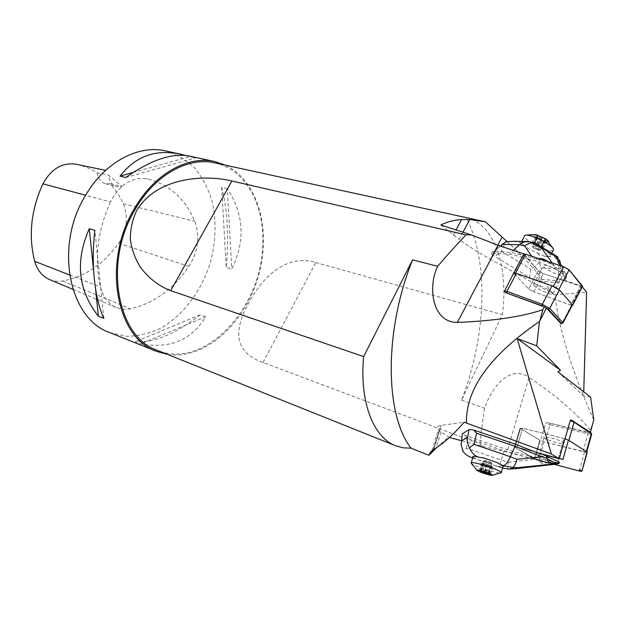 <?xml version="1.0" encoding="UTF-8"?>
<svg xmlns="http://www.w3.org/2000/svg" width="625" height="625" viewBox="0 0 625 625"><rect width="100%" height="100%" fill="white"/><g stroke="black" fill="none" stroke-linecap="round" stroke-linejoin="round"><path stroke-width="0.47" stroke-dasharray="3.12 2.34" d="M582.25 286.898L581.562 286.062L562.07 323.078L561.078 323.648M557.898 371.859L583.633 395.906L583.75 391.828M523.836 253.914L513.727 273.062M524.125 254.086L513.945 273.367L523.891 254.531L538.211 270.734L528.617 288.969L533.781 291.852L528.617 288.969L515.531 275.055L528.617 288.969L538.211 270.734L543.367 273.617L538.211 270.734L523.977 253.891M528.086 258.578L510.055 254.141L491.203 253.32C491.352 253.977 492.594 255.031 494.945 256.477L501.438 251.258L505.578 241.867M536.367 280.734L538.914 279.102L557.734 280.781L556.758 282.633L536.367 280.734L529.445 277.414L494.945 256.477M556.758 282.633L563.25 279.867L563.023 280.305L543.367 273.617L580.555 286.273L570.727 305.094L572.117 305.477M571.492 305.344L533.781 291.852L570.727 305.094L580.789 285.828L563.25 279.867M580.789 285.828L581.562 286.062M593.75 419.906C571.906 371.102 558.945 329.438 554.883 294.906L586.617 292.227M554.883 294.906L490.352 259.203L497.797 245.172L490.352 259.203C478.367 252.492 467.953 245.914 459.109 239.461L462.992 232.18M440.805 225L459.109 239.461M587.18 452.422L544.055 441.789L539.805 440.219L520.5 428.398L514.93 447.328L514.547 447.039L534.836 459.383L540.312 440.492L545.016 442.031L550.016 424.703L588.055 433.977L591.602 434.383M529.156 456.117L504.516 448.789L464.867 435.297L462.422 433.93L461.195 444.469M449.414 437.484L441.039 432.094L438.469 429.477C436.703 427.273 437.609 425.906 441.188 425.375L464.148 422.227M263.055 362.492L315.812 262.523C289.781 254.297 264.875 272.328 248.609 303.242C231.727 333.586 236.539 353.336 263.055 362.492L480.078 443.938L482.633 446.352L461.547 440.727M482.633 446.352L507 452.016L534.836 459.383M564.891 438.75L522.617 428.18L520.5 428.398L522.617 428.18L565.047 438.797M514.547 447.039L517.031 447.203L514.547 447.039L520.117 428.102L514.547 447.039M538.844 453.383L538.977 452.93L517.031 447.203L558.398 457.992L563.953 438.492L558.266 458.453M571.164 419.906L590.273 432.719L547.211 422.555L545.617 423.242L540.602 440.562M593.531 421.094L589.336 432.797M590.102 430.07C578.109 414.633 557.773 397.023 529.094 377.234L507 452.016M513.992 273.156L516.391 273.43M571.875 305.297L571.391 305.227M534.328 459.125L539.805 440.219L534.461 458.688L514.93 447.328L520.5 428.398L540.312 440.492M586.727 451.828L586.711 451.883C586.938 452.398 585.727 452.336 583.086 451.703L545.016 442.031M568.891 440.445L565.039 438.844M214.758 162.859C246.438 169.484 265.633 206.992 262.586 247.641C260.188 310.039 203.719 369.891 157.266 350.305M436.711 447.508L448.312 437.188M466.383 217.656C494.922 224.281 508.672 267.211 502.398 314.711L461.539 400.148C486 336.68 489.5 263.68 466.383 217.656L485.367 221.789M315.812 262.523L502.398 314.711M590.617 397.141L583.633 395.906M480.078 443.938C480.992 433.414 482.508 421.508 484.641 408.211C490.984 388.984 508.594 364.055 529.094 377.234M461.539 400.148L484.641 408.211M507.031 241.555C525.188 257.828 540.352 275.289 552.5 293.93M441.195 425.375L433.742 449.383L441.188 425.375M167.609 354.445C204.328 360.07 243.742 324.57 257.656 278.555C271.93 232.656 259.203 181.164 225.648 165.227M109.703 332.555L126.539 336.32C138.234 336.188 149.742 333.414 161.062 328.016C183.148 315.242 200.977 291.5 209.945 263.922C215.859 242.531 216.625 221.758 212.242 201.586C208.352 188.93 202.609 177.844 195.008 168.336C186.453 160.016 176.594 154.203 165.43 150.891M205.664 316.781L200.211 314.852C175.438 334.016 153.789 342.969 135.266 341.719L140.695 343.891C169.812 349.172 191.477 340.141 205.664 316.781L140.695 343.891M185.547 155.453L195.242 157.977L189.312 156.062M227.32 188.664L221.664 187.32C227.516 209.906 229.047 236.578 226.242 267.344L231.766 269.031C245.516 241.055 244.039 214.266 227.32 188.664L231.766 269.031M110.469 201.891C97.547 230.727 94.203 259.102 100.453 287.016C103.164 297.281 108.523 304.148 116.539 307.609C120.961 309.383 125.609 309.781 130.5 308.812C153.82 303.43 173.289 289.289 188.914 266.391C198.125 251.398 200.078 236.367 194.797 221.312C185.242 198.625 169.469 184.516 147.477 178.984L146.43 178.773C131.688 176.945 119.703 184.648 110.469 201.891L85.625 195.25M49.781 279.656C53.875 281.305 58.172 281.75 62.672 281.008C85.141 276.609 103.797 264.016 118.625 243.242C126.93 230.211 128.492 217.047 123.297 203.742C119.891 196.266 115.531 189.617 110.219 183.805L122.086 186.641L108.469 175.078C109.32 181.312 112.148 185.203 116.945 186.734L122.086 186.641M76.633 164.359C84.008 165.969 90.836 168.773 97.109 172.773L108.469 175.078M97.109 172.773C98.117 178.656 100.93 182.312 105.547 183.758L110.219 183.805M133.094 172.484L189.531 156.734M125.75 177.531L195.242 157.977M95.555 288.922L93.594 270.125M103.852 318.352L94.859 230.437M200.211 314.852L135.266 341.719M221.664 187.32L226.242 267.344M547.211 422.555L588.07 432.688L590.945 432.914M550.008 423.43L550.016 424.703L545.617 423.242M472.961 457.133L476.734 459.305L495.016 465.555L501.414 466.898L503.273 466.281M529.289 455.68L539.398 458.688L557.195 462.867L559.422 462.25M548.328 464.531C543.18 464.32 540.234 463.219 539.5 461.234L538.836 460.625L539.398 458.688M538.836 460.625L503.953 450.68L504.516 448.789M466.406 448.187L467.523 438.273L503.953 450.68L501.211 460.07L466.406 448.187L462.797 451.047M467.523 438.273L464.867 435.297M539.5 461.234L553.078 464.445L548.883 464.547M554.836 464.328L553.078 464.445M556.844 464.102L557.195 462.867M542.766 454.406L538.977 452.93M472.727 457.898L475.336 458.719M496.906 466.094L499.266 467.008L501.211 460.07L508.312 462.211L507.75 469.094M502.609 468.023L500.367 467.242L501.414 466.898M497.102 462.539L484.211 458.141M488.953 473.906L491.211 466.102L492.875 466.836L490.555 466.328L491.273 466.164L491.844 463.453C488.273 461.805 485.492 460.977 483.516 460.977L487.031 462.641C490.398 463.719 492.062 464.039 492.039 463.602M486.039 472.664L488.195 464.758L489.086 464.992L491.359 465.82L488.875 473.578M484.148 463.484L481.828 471.25L484.141 463.469L487.422 464.492L484.023 463.555L481.812 471.25M480.656 471.156L482.891 463.711L481.219 462.969L482.602 463.211L480.258 471.039M485.016 464.812L482.758 463.992L485.891 465.047L485.016 464.812L483.008 471.516M490.039 466.242L486.664 465.312L490.039 466.242L487.969 473.211M488.453 473.391L490.555 466.328M484.617 472.156L486.664 465.312M485.891 465.047L483.867 471.812M480.953 471.242L483.156 463.883M482.891 463.711L483.516 463.469L482.602 463.211M481.016 471.258L483.516 463.469M484.023 463.555L481.75 471.391M481.719 471.258L481.211 471.172M484.914 472.281L487.422 464.492M485.891 472.477L485.117 472.211M488.195 464.758L491.172 465.883M488.695 473.492L490.945 465.922M471.32 462.563L471.43 463.531C473.352 464.875 477.367 466.609 483.477 468.734C491.445 471.391 497.148 472.828 500.586 473.039M491.93 464.391L479.367 460.094M485.117 460.938C488.547 462.391 490.5 462.914 490.984 462.5C488.344 461.281 486.297 460.68 484.828 460.68L485.117 460.938M539.031 246.398L532.43 243.352L527.227 241.961L521.07 241.852L522.922 244.313C525.852 247.227 530.367 250.008 536.484 252.648L544.078 256L550.477 256.281L550.633 255.195L547.141 251.398L534.406 243.547L535.242 242.961M527.852 259.016L535.391 260.875L554.531 268.211L562.562 273.133L565.453 279.273L563.023 280.305M538.773 258.562L536.414 258.922L535.391 260.875M536.414 258.922L511.039 252.273L510.055 254.141M500.516 246.062L493.648 251.578L511.039 252.273L513.289 250.266M493.648 251.578L491.203 253.32M537.484 258.828L552.094 264.398L548.57 261.789M564.375 271.938L566.555 276.648C566.453 273.328 565.781 271.75 564.539 271.898L563.211 271.898L562.562 273.133M563.211 271.898L555.18 266.977L552.094 264.398M555.18 266.977L554.531 268.211M539.328 253.875L538.43 253.844C539.625 255.578 539.961 258.5 539.43 262.602L541.008 267.789L558.953 268.992L560.75 268.141L565.258 277.531L557.734 280.781L558.953 268.992C559.305 262.633 556.82 257.758 551.477 254.375L550.234 254.32M565.258 277.531L566.469 277.336L565.453 279.273M566.469 277.336L566.555 276.648M539.43 262.602L530.953 269.234L529.445 277.414M513.297 241.289L521.836 243.125M532.43 243.352L533.633 243.375L529.922 241.766M547.141 251.398L551.734 254.234L555.461 255.578M560.75 268.141C561.281 263.898 560.273 260.133 557.727 256.82M537.523 237.219L535.664 235.781L536.781 235.914L532.938 243.203L533.758 243.477L537.945 235.922L534.016 243.102L537.156 244.445L540.945 237.25L542.555 237.711L544.914 238.992L545.07 239.805L541.281 246.992L542.102 247.484L545.953 240.172L547.055 241L544.812 240.961L540.867 239.406L537.102 246.547L536.328 246.312L540.156 239.055L537.523 237.219L533.75 244.367L533.398 243.867L532.141 246.25L532.672 245.859L540.008 249.367L540.141 250.234C537.984 250.07 535.516 248.984 532.734 246.977L532.141 246.25M540.906 246.648L537.914 244.797L540.906 246.648L544.703 239.453M537.945 235.922L540.945 237.25M532.938 243.203L531.82 243.055L533.75 244.367M537.891 237.57L533.992 245.039L536.328 246.312M538.625 247.383L540.977 248.234L537.859 246.898L538.625 247.383L542.445 240.125M545.219 240.617L541.25 247.867L543.211 248.305L542.102 247.484M541.711 237.602L537.914 244.797M541.938 237.547L540.844 237.039M537.156 244.445L534.141 243.484L538.039 236.07M537.922 236.312L534.141 243.484M537.539 236.312L538.023 236.164M536.781 235.914L537.477 236.156M533.758 243.477L533.398 243.867M537.453 237.008L537.992 237.508M534.125 244.711L537.102 246.547M540.156 239.055L540.867 239.406M540.766 239.219L541.852 239.727M537.859 246.898L541.617 239.758M544.664 240.609L540.867 247.859M545.023 240.703L540.812 247.977M541.25 247.867L541.281 246.992M545.07 239.805L545.953 240.172M545.266 239.773L544.727 239.273L540.867 246.57M538.695 249.641C534.938 247.211 533.148 246.617 533.328 247.875L538.797 250.281L538.695 249.641M535.711 234.508C528.891 233.406 542.68 242.375 547.703 242.32L548.695 241.508M552.992 250.688L551.617 250.82C545.023 250.891 525.039 240.43 524.289 236.523L524.414 235.562L525.859 235.094M521.453 241.43L521.07 241.852M527.227 241.961L525.383 241.5M544.078 256C547.75 257.055 549.883 257.148 550.477 256.281M562.07 323.078L562.672 323.172M562.773 443.531L563.5 442.828C561.852 440.305 541.414 434.758 544.016 437.523C545.109 439.359 559.297 443.906 562.773 443.531M534.461 458.688L553.234 464.094M557.367 462.492L558.07 461.891C556.359 459.547 535.898 453.82 538.562 456.406C539.703 458.102 553.93 462.711 557.367 462.492M532.703 457.664L524.086 452.648C521.32 450.742 513.164 447.141 516.367 447.047L558.398 457.992M546.766 288.805C550.328 290.828 552.438 292.414 553.102 293.555C555.227 297.352 534.602 288.102 533.406 284.758C533.883 283.133 538.336 284.484 546.766 288.805M556.773 269.742C560.328 271.773 562.414 273.391 563.039 274.594C565.055 278.602 544.367 269.531 543.289 265.969C543.844 264.195 548.344 265.453 556.773 269.742M582.398 286.617L580.555 286.273M582.422 286.078C580.359 286.578 572.867 283.586 567.172 281.719L543.922 273.805C535.031 269.68 535.602 266.859 531.664 263.32L524.781 255.539M533.781 291.852L543.367 273.617L533.781 291.852M522.617 428.18L517.031 447.203L522.617 428.18M439.242 430.32L433.227 449.703M441.039 432.094L436.148 447.875M453.242 235.156L456.031 229.922M69.531 274.938L100.453 287.016M62.672 281.008L130.5 308.812M118.625 243.242L188.914 266.391M123.297 203.742L194.797 221.312M147.477 178.984L146.43 178.773M583.086 451.703L588.07 432.688M499.305 466.914L500.367 467.242M473.914 457.938L473.523 458.102M533.297 459.43L508.312 462.211M489.234 474.094L491.469 466.586M489.641 474.25L491.969 466.414M486.742 472.852L489.086 464.992M484.375 472.039L486.719 464.188M479.875 470.922L482.125 463.391M480.602 471.727L482.938 463.93M485.328 472.414L487.359 465.617M487.594 474.125L487.875 473.18M533.633 243.375L534.406 243.547M522.922 244.313L520.961 243.109M538.43 253.844L536.484 252.648M501.438 251.258L530.953 269.234M538.914 279.102L541.008 267.789M532.586 257.516L531.703 256.234M563.258 271.891L560.234 265.625M552.297 263.008L555.055 266.859M542.555 237.711L538.695 245.031M544.828 239.117L540.969 246.438M536.383 243.953L540.242 236.633M536.766 236.609L532.93 243.883M537.906 237.664L534.07 244.922M544.734 240.836L540.906 248.117M545.914 240.859L542.07 248.148M584.516 452.062L579.219 470.977M538.727 460.258L544.055 441.789M431.875 450.703L438.469 429.477M513.883 272.789L523.852 253.906M72.867 289.32L116.539 307.609M105.547 183.758L116.945 186.734M472.719 457.93L476.734 459.305M495.016 465.555L502.328 467.938M492.875 466.836L490.547 474.664M491.359 465.82L489.016 473.672M481.219 462.969L478.891 470.719M482.758 463.992L480.445 471.719M489.914 466.312L487.867 473.172M477.062 470.328L477.703 470.828M482.812 463.641L483.578 461.094M484.828 460.68L483.516 460.977M490.984 462.5L491.844 463.453M491.25 253.273L500.312 246M503.203 243.672L505.211 242.062M526.852 241.523L528.641 241.555M561.734 266.117L564.539 271.898M541.055 246.312L544.914 238.992M534.016 243.102L537.867 235.797M531.82 243.055L535.664 235.781M533.992 245.039L537.812 237.789M540.977 248.234L544.812 240.961M543.211 248.305L547.055 241M534.164 244.789L538 237.523M541.625 247.477L540.367 249.867M538.797 250.281L540.141 250.234M533.328 247.875L532.734 246.977M521.766 241.297L521.195 242.367M551.656 253.227L550.586 255.266M544.016 437.523L538.562 456.406M563.5 442.828L558.07 461.891M553.102 293.555L563.039 274.594M533.406 284.758L543.289 265.969"/><path stroke-width="0.94" d="M505.211 292.508L542.289 305.883L548.039 309.086L561.266 323.172L561.078 323.648L546.422 308.07L544.297 306.883L505.211 292.508L504.562 291.023L506.922 291.375L542.297 304.336L549.68 308.453L562.859 322.562L562.672 323.172M590.383 432.336L593.75 419.906L590.617 397.141L557.898 371.859L560.477 370.234L536.711 345.883L539.484 321.523L546.422 308.07M583.75 391.828L586.617 292.227L582.25 286.898M540.031 320.258L542.797 309.734L544.297 306.883M504.594 290.961L513.727 273.062L515.5 273.117L553.359 286.289L563.609 266.734L569.133 269.828L582.398 286.617M363.664 356.594L412.57 259.844C383.758 331.297 385.016 414.977 411.055 448.164L403.164 447.813L395.641 445.758C373.43 437.5 359.289 402.094 363.664 356.594L170.711 290.656C159.156 286.344 149.078 278.578 140.461 267.359C135.375 259.219 132.008 250.141 130.375 240.125C130.109 229.82 132.273 219.844 136.859 210.188C157.688 176.305 206.055 174.648 231.898 180.992L466.078 234.859L471.406 234.922L498.219 245.305L523.836 253.914M542.797 309.734C521.914 316.758 493.422 320.984 457.32 322.422L498.219 245.305M471.406 234.922L440.805 225C447.055 221.828 453.969 220.016 461.562 219.57L469.75 219.508L485.367 221.789L507.031 241.555M513.945 273.367L515.531 275.055L513.945 273.367M473.797 430.109L476.594 433.242L514.945 446.266L515.523 444.281L473.797 430.109L469.086 429.516L462.352 433.836M515.523 444.281L538.844 453.383L559.211 458.719L551.367 453.992L464.148 422.227C453.234 434.766 443.094 443.82 433.742 449.383L430.484 452.125L428.938 455.273L436.711 447.508M462.383 433.531L461.547 440.734L449.414 437.484M565.047 438.797L570.242 420.555L571.164 419.906L590.602 432.484L591.602 434.383M560.477 370.234L517.109 338.484L551.367 453.992M581.633 470.977L579.453 469.656C581.734 470.812 581.898 471.312 579.93 471.148L554.32 464.383L579.219 470.977L581.93 471.195L586.945 451.969L568.43 440.148L564.891 438.75L559.211 458.719M571.875 305.297L572.227 304.625L559.375 289.938L552.008 285.82L516.391 273.43L506.922 291.375L506.938 292.891M586.711 451.883L586.328 451.57L591.312 433.727L574.078 422.18L570.242 420.555M573.367 420.906L574.078 422.18L568.891 440.445L586.328 451.57M395.641 445.758L157.266 350.305C117.242 337.227 102.984 262.352 135.117 209.461C154.812 174.797 188.312 156.539 214.758 162.859L484.008 221.484M411.055 448.164L428.938 455.273M536.711 345.883L517.109 338.484M539.484 321.523C490.094 355.25 465.766 388.984 466.492 422.719M412.57 259.844L437.625 266.297C427.68 286.781 431.969 322.5 457.32 322.422M466.078 234.859C457.5 243.727 448.016 254.203 437.625 266.297M497.797 245.172L502.031 237.188L497.797 245.172M225.648 165.227L214.906 161.602C188.148 155.242 154.25 173.703 134.312 208.789C101.766 262.336 116.188 338.156 156.68 351.422L167.609 354.445M214.906 161.602L189.312 156.062C172.125 152.75 150.938 159.906 125.75 177.531L120.078 176.117C135.367 156.367 155.383 149.023 180.125 154.07L165.43 150.891C138.555 144.531 105 161.922 85.594 195.297C53.898 246.188 69.109 319.062 109.703 332.555L156.68 351.422M180.125 154.07L185.547 155.453M103.852 318.352L98.391 316.227C78.016 290.258 74.984 261.094 89.281 228.719L94.859 230.437C90.852 264.047 94.648 298.891 103.852 318.352M75.617 164.156L105.625 170.344L75.617 164.156C62.008 162.406 51.109 168.969 42.938 183.844C31.008 209.898 28.258 235.719 34.688 261.32C37.32 270.336 42.352 276.445 49.781 279.656L72.867 289.32M120.078 176.117L133.094 172.484M98.391 316.227L95.555 288.922M93.594 270.125L89.281 228.719M590.945 432.914L590.602 432.484M516.93 459.281L541.789 456.742L514.945 446.266L510.391 456.75L516.93 459.281C515.961 463.148 514.672 465.875 513.055 467.453L504.344 465.93L503.273 466.281L497.102 462.539L484.211 458.141L476.688 456.75C473.516 456.023 472.273 456.148 472.961 457.133L471.32 462.563M548.883 464.547L548.328 464.531M556.445 463.523L547.203 458.906C547.219 461.875 550.305 463.414 556.445 463.523L559.07 463.5L559.422 462.25L542.766 454.406M559.07 463.5L554.836 464.328M541.789 456.742L546.781 458.203L547.359 456.203M546.781 458.203L547.203 458.906M478.938 457.203L477.086 456.578C473.836 455.055 471.273 452.117 469.398 447.773L467.648 443.398L467.141 439.703L469.086 429.516M467.25 437.539L461.547 440.734L461.18 444.492L462.797 451.047C465.109 454.266 468.094 456.453 471.75 457.602L472.727 457.898M513.055 467.453L518.438 467.68L514.867 468.758L508.977 469.125L502.609 468.023M469.398 447.773L474.039 444.359L510.391 456.75C507.883 462.258 505.547 465.195 503.383 465.562L500.938 464.727M487.969 473.211L487.758 473.922L489.141 474.406L490.547 474.664L489.016 473.672L480.953 471.242M480.859 471.555L484.375 472.969L484.617 472.156M484.375 472.969L487.758 473.922M488.266 474.016L488.453 473.391M488.383 474.18L487.648 474.047M484.5 473.164L483.383 472.781M483.867 471.812L483.602 472.711M486.07 472.273C490.227 473.742 492.328 474.734 492.375 475.25C492.18 476.086 480.484 472.562 477.703 470.828C476.266 469.57 479.055 470.055 486.07 472.273M500.586 473.039L501.344 472.297C499.805 470.992 495.68 469.164 488.953 466.82C476.883 462.937 470.937 461.75 471.109 463.258M548.57 261.789C544.805 259.352 541.539 258.273 538.773 258.562M555.461 255.578L557.727 256.82L555.828 256.484L541.102 247.406L535.336 243.008L528.641 241.555C525.297 241.273 522.242 242.344 519.461 244.75L513.289 250.266M535.336 243.008C531.695 242.508 528.125 243.484 524.633 245.953L519.461 244.75L502.656 244.344L505.578 241.867L513.297 241.289M548.695 241.508L545.938 238.945L535.711 234.508L525.859 235.094M524.414 235.562L526.148 235.094C531.516 234.82 548.906 243.195 552.75 247.938L553.688 249.375L552.992 250.688M525.383 241.5L521.453 241.43M586.945 451.969L587.18 452.422M562.898 459.648L559.344 458.258L562.898 459.648L568.43 440.148M572.117 305.477L572.547 304.992L558.891 289.383L553.359 286.289M513.883 272.789L523.688 254.227L525.492 254.188L563.609 266.734M532.703 457.664C535.711 460.023 546.383 462.117 553.234 464.094M524.781 255.539L525 254.039L563.008 266.539C570.852 270.07 571.094 272.594 573.664 275.375L582.422 286.078L572.547 304.992M170.711 290.656L231.898 180.992M433.227 449.703L432.789 451.125M462.992 232.18L469.75 219.508M456.031 229.922L461.562 219.57M42.938 183.844L85.625 195.25M34.688 261.32L69.531 274.938M504.344 465.93L503.383 465.562M477.086 456.578L476.688 456.75M476.594 433.242L474.039 444.359M558.961 463.508L518.438 467.68M514.867 468.758L556.688 464.117M482.688 472.602L483.008 471.516M485.031 473.398L485.328 472.414M487.875 473.18L487.617 474.047L487.867 473.172M502.656 244.344L500.516 246.062M531.703 256.234L524.633 245.953M560.234 265.625L555.828 256.484M541.102 247.406L552.297 263.008M552.008 285.82L542.297 304.336L542.289 305.883M559.375 289.938L549.68 308.453L548.039 309.086M572.227 304.625L562.859 322.562L561.266 323.172M525.492 254.188L515.5 273.117M569.133 269.828L558.891 289.383M431.375 452.336L431.875 450.703M586.727 451.828L591.695 434.055M590.758 432.594L591.508 433.867M471.75 457.602L472.719 457.93M517.203 467.734L557.805 463.547M508.977 469.125L513.992 467.578M471.43 463.531L477.062 470.328M492.375 475.25L501.539 472.539M501.344 472.297L503.164 466.156M500.312 246L503.203 243.672M512.906 241.281L526.852 241.523M557.109 256.594L561.734 266.117M537.68 244.609L557.07 256.57M552.75 247.938L545.938 238.945M524.289 236.523L521.766 241.297M553.688 249.375L551.656 253.227M572.422 304.898L563.062 322.82M561.453 323.547L563.102 323.039M587.242 452.203L581.93 471.195M572.695 305.203L582.562 286.297"/></g></svg>

